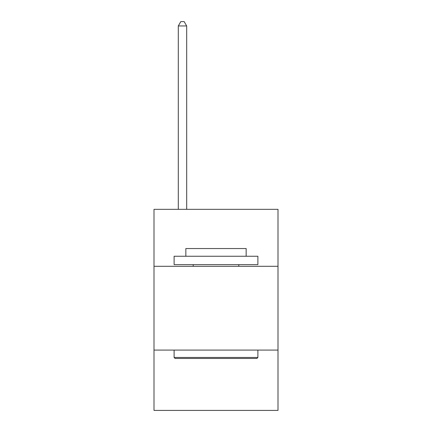 <?xml version="1.0" encoding="UTF-8"?>
<svg xmlns="http://www.w3.org/2000/svg" width="432" height="432" viewBox="0 0 432 432"><rect width="100%" height="100%" fill="white"/><g stroke="black" fill="none" stroke-linecap="round" stroke-linejoin="round"><path stroke-width="0.65" d="M154.003 266.301L277.997 266.301L277.997 209.331L154.003 209.331L154.003 410.4L277.997 410.4L277.997 350.082L154.003 350.082M277.997 350.082L277.997 266.301M175.117 358.457L174.112 357.453L257.888 357.453L256.883 358.457L175.117 358.457M257.888 256.246L257.888 264.627L174.112 264.627L174.112 256.246L257.888 256.246M185.841 256.246L185.841 248.54L246.159 248.54L246.159 256.246M257.888 350.082L257.888 357.453M174.112 350.082L174.112 357.453M238.788 264.627L238.788 266.301M193.212 264.627L193.212 266.301M186.678 209.331L186.678 25.958L178.297 25.958L178.297 209.331M178.297 25.958L180.814 21.6L184.162 21.6L186.678 25.958"/></g></svg>
